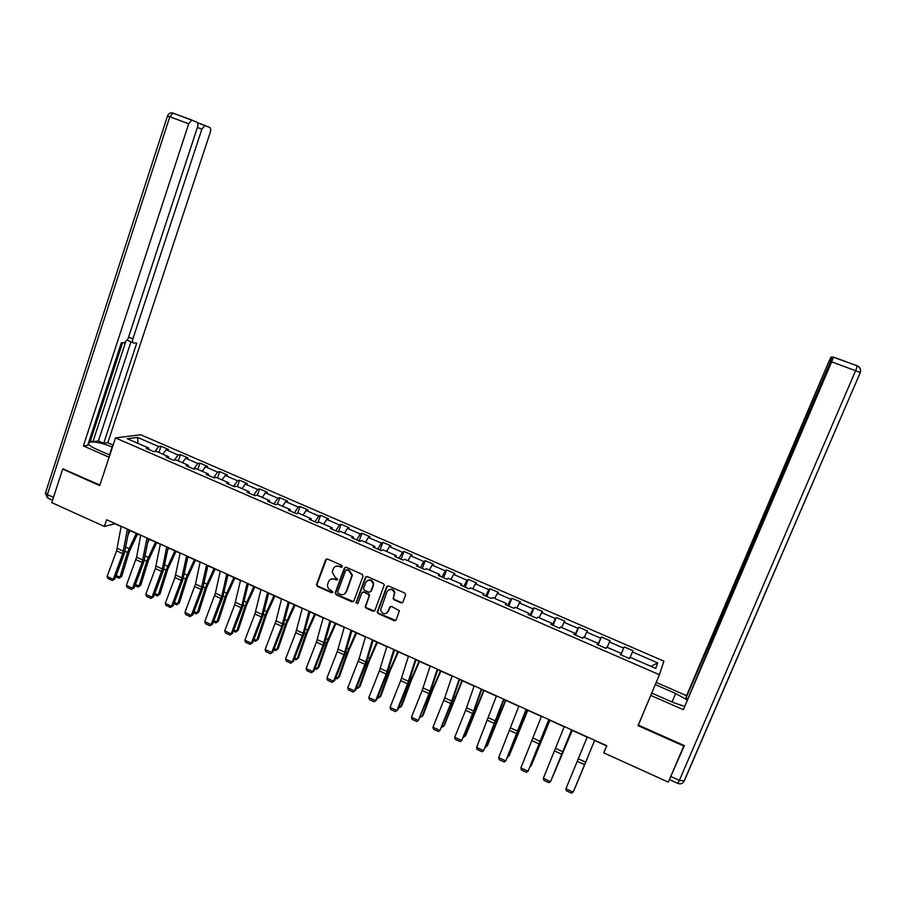 <?xml version="1.0" encoding="UTF-8"?>
<svg xmlns="http://www.w3.org/2000/svg" width="906" height="906" viewBox="0 0 906 906"><rect width="100%" height="100%" fill="white"/><g stroke="black" fill="none" stroke-linecap="round" stroke-linejoin="round"><path stroke-width="1.36" d="M342.309 566.68L341.721 565.31L327.44 559.013L325.594 559.795L316.488 584.653L317.383 586.409L331.585 592.75L332.932 591.969L330.452 590.021C328.312 588.877 327.349 587.099 327.542 584.676L328.538 581.675C329.773 579.138 331.743 578.311 334.439 579.194L336.285 580.021L337.644 579.206L335.152 577.281L332.219 572.014L333.227 568.923C334.473 566.363 336.443 565.537 339.15 566.42L341.007 567.235L342.309 566.68M401.03 602.852L402.932 602.082L405.594 595.072L404.744 593.079L388.515 585.933L386.624 586.714L377.179 612.252L378.108 613.532L394.246 620.735L396.137 619.964L399.399 610.678L391.551 606.488L389.659 607.258L388.085 611.425C385.129 614.88 382.615 614.438 380.554 610.123L386.941 591.811C389.693 588.413 392.196 588.719 394.438 592.739L393.17 598.64L394.087 599.783L401.03 602.852L402.604 602.581M63.692 468.923L62.673 469.082L99.717 485.605L115.504 437.892L659.443 674.744L638.017 725.638L683.781 746.046L668.311 782.116L603.781 752.863L606.76 745.729L106.648 519.75L104.394 526.477L114.96 523.77L121.132 526.556M62.673 469.082L51.767 502.615L104.394 526.477M363.023 576.307L362.185 574.325L346.205 567.281L344.348 568.062L335.209 592.773L336.047 594.744L351.936 601.833L353.793 601.074L363.023 576.307M367.281 576.567L383.374 583.668L384.303 584.857L374.88 610.485L373 611.256L366.149 608.186L365.209 606.816L369.059 596.171L368.221 594.189L363.668 592.173L361.8 592.943L357.893 603.385L355.933 602.92L365.401 577.349L367.281 576.567M115.504 437.892L140.747 434.755L663.883 661.154L659.443 674.744M624.177 646.884L623.577 648.118L609.466 641.992L610.112 640.791L601.369 637.009L600.678 638.186L586.68 632.116L587.416 630.961L578.741 627.201L577.96 628.334L564.064 622.32L564.902 621.21L556.284 617.473L555.423 618.56L541.641 612.592L542.558 611.527L534.019 607.824L533.056 608.866L519.387 602.943L520.395 601.924L511.913 598.254L510.871 599.251L497.303 593.373L498.402 592.388L489.987 588.753L488.855 589.704L475.401 583.872L476.579 582.943L468.232 579.319L467.02 580.236L453.657 574.449L454.925 573.555L446.647 569.965L445.344 570.848L432.094 565.095L433.442 564.245L425.22 560.689L423.838 561.516L410.69 555.82L412.128 555.004L403.963 551.471L402.502 552.264L389.444 546.612L390.962 545.842L382.876 542.332L381.324 543.09L368.368 537.473L369.965 536.748L361.936 533.26L360.305 533.974L347.451 528.402L349.127 527.722L341.154 524.268L339.456 524.936L326.704 519.41L328.448 518.753L320.543 515.333L318.753 515.967L306.103 510.474L307.927 509.863L300.079 506.465L298.221 507.054L285.65 501.607L287.553 501.041L279.761 497.666L277.836 498.221L265.367 492.819L267.338 492.275L259.603 488.923L257.598 489.444L245.22 484.087L247.27 483.589L239.592 480.259L237.519 480.746L225.232 475.424L227.361 474.959L219.739 471.652L217.587 472.105L205.39 466.817L207.587 466.386L200.022 463.113L197.802 463.521L185.696 458.277L187.961 457.881L180.453 454.631L178.165 455.016L166.149 449.806L168.482 449.444L161.019 446.216L158.675 446.556L137.587 437.417L127.282 438.731L148.675 448.028L146.217 448.391L153.839 451.709L156.262 451.335L168.448 456.624L166.07 457.02L173.748 460.361L176.104 459.954L188.38 465.288L186.07 465.718L193.805 469.082L196.081 468.64L208.459 474.019L206.228 474.484L214.02 477.87L216.228 477.394L228.697 482.807L226.534 483.317L234.382 486.737L236.511 486.216L249.082 491.675L246.987 492.218L254.903 495.661L256.964 495.095L269.626 500.599L267.61 501.188L275.583 504.653L277.564 504.053L290.316 509.602L288.38 510.214L296.421 513.713L298.323 513.079L311.177 518.662L309.32 519.331L317.417 522.841L319.252 522.173L332.196 527.802L330.418 528.504L338.584 532.048L340.328 531.335L353.385 537.009L351.687 537.756L359.909 541.324L361.573 540.565L374.733 546.284L373.125 547.077L381.403 550.678L382.989 549.874L396.25 555.638L394.722 556.465L403.079 560.101L404.574 559.251L417.938 565.061L416.488 565.933L424.914 569.591L426.33 568.708L439.795 574.563L438.436 575.48L446.918 579.172L448.244 578.243L461.822 584.144L460.554 585.095L469.104 588.821L470.35 587.847L484.031 593.792L482.853 594.789L491.471 598.549L492.615 597.53L506.42 603.521L505.322 604.562L514.019 608.345L515.072 607.28L528.979 613.328L527.971 614.415L536.737 618.232L537.7 617.122L551.72 623.215L550.814 624.347L559.648 628.198L560.52 627.031L574.653 633.181L573.838 634.37L582.739 638.243L583.521 637.031L597.767 643.226L597.054 644.46L606.023 648.368L606.703 647.111L621.063 653.351L620.451 654.642L629.5 658.571L630.078 657.269L655.774 668.435L657.688 662.898L632.445 651.958L632.988 650.712L624.177 646.884L620.882 654.823M620.746 654.766L623.577 648.118M607.156 647.303L609.466 641.992M621.063 653.351L620.542 654.676M597.767 644.778L600.678 638.186M584.302 637.371L586.68 632.116M597.767 643.226L597.28 644.562M574.982 634.868L577.96 628.334M561.641 627.518L564.064 622.32M574.653 633.181L574.211 634.528M552.366 625.027L555.423 618.56M539.161 617.745L541.641 612.592M551.72 623.215L551.324 624.574M529.942 615.276L533.056 608.866M516.85 608.051L519.387 602.943M528.979 613.328L528.617 614.698M507.688 605.593L510.871 599.251M494.71 598.436L497.303 593.373M506.42 603.521L506.092 604.902M485.605 595.989L488.855 589.704M472.751 588.889L475.401 583.872M484.031 593.792L483.747 595.185M463.702 586.465L467.02 580.236M450.962 579.421L453.657 574.449M461.822 584.144L461.584 585.548M441.958 577.009L445.344 570.848M429.342 570.021L432.094 565.095M439.795 574.563L439.591 575.978M388.685 589.817C391.551 588.481 393.612 589.364 394.857 592.467L393.204 598.741M420.395 567.632L423.838 561.516M407.893 560.701L410.69 555.82M417.938 565.061L417.768 566.488M398.991 558.322L402.502 552.264M386.602 551.448L389.444 546.612M396.25 555.638L396.115 557.077M377.757 549.093L381.324 543.09M365.48 542.264L368.368 537.473M374.733 546.284L374.642 547.734M356.681 539.919L360.305 533.974M344.518 533.158L347.451 528.402M353.385 537.009L353.317 538.458M335.775 530.825L339.456 524.936M323.714 524.11L326.704 519.41M332.196 527.802L332.174 529.263M315.016 521.799L318.753 515.967M303.068 515.14L306.103 510.474M311.177 518.662L311.188 520.135M294.427 512.841L298.221 507.054M282.581 506.228L285.65 501.607M290.316 509.602L290.362 511.075M273.986 503.951L277.836 498.221M262.242 497.394L265.367 492.819M269.626 500.599L269.694 502.094M253.691 495.129L257.598 489.444M242.061 488.617L245.22 484.087M249.082 491.675L249.184 493.17M233.555 486.375L237.519 480.746M222.027 479.92L225.232 475.424M228.697 482.807L228.822 484.314M213.578 477.689L217.587 472.105M202.151 471.279L205.39 466.817M208.459 474.019L208.629 475.537M193.737 469.059L197.802 463.521M182.412 462.694L185.696 458.277M188.38 465.288L188.573 466.817M174.212 460.282L178.165 455.016M162.82 454.178L166.149 449.806M168.448 456.624L168.675 458.153M154.847 451.55L158.675 446.556M137.961 443.374L137.587 437.417M148.675 448.028L148.935 449.569M683.781 746.046L683.905 745.412M594.608 740.519L606.578 745.932L603.781 752.863M128.958 530.089L140.657 535.378M148.471 538.911L160.328 544.268M168.131 547.79L180.147 553.226M187.938 556.748L200.124 562.252M207.893 565.763L220.237 571.346M227.995 574.846L240.52 580.508M248.255 583.996L260.939 589.738M268.674 593.226L281.528 599.036M289.24 602.524L302.276 608.413M309.965 611.89L323.17 617.858M330.849 621.323L344.235 627.371M351.902 630.836L365.469 636.963M373.102 640.417L386.862 646.635M394.484 650.078L408.425 656.374M416.024 659.817L430.146 666.204M437.734 669.625L452.049 676.091M459.614 679.511L474.132 686.068M481.675 689.477L496.375 696.125M503.906 699.523L518.81 706.261M526.307 709.658L541.414 716.476M548.889 719.862L564.212 726.782M571.663 730.145L587.179 737.167M650.961 666.34L657.688 662.898M630.18 657.314L632.445 651.958M158.912 452.479L161.019 446.216M178.312 460.916L180.453 454.631M197.848 469.41L200.022 463.113M217.542 477.96L219.739 471.652M237.372 486.59L239.592 480.259M257.361 495.276L259.603 488.923M277.474 504.076L279.761 497.666M297.61 513.317L300.079 506.465M317.87 522.683L320.543 515.333M338.334 531.947L341.154 524.268M359.082 540.961L361.936 533.26M379.988 550.055L382.876 542.332M401.041 559.217L403.963 551.471M422.264 568.447L425.22 560.689M443.657 577.745L446.647 569.965M465.208 587.122L468.232 579.319M486.93 596.567L489.987 588.753M508.821 606.091L511.913 598.254M530.882 615.684L534.019 607.824M553.113 625.355L556.284 617.473M575.525 635.106L578.741 627.201M598.119 644.925L601.369 637.009M342.049 567.065L339.637 566.182L335.673 566.352M330.894 579.149L334.926 578.945L337.349 579.829M326.568 558.923L316.998 584.393L317.893 586.148L332.661 592.558M345.265 567.201L335.616 592.875L336.534 594.472L353.431 601.618M346.975 569.863L345.673 570.418L337.644 592.105L338.232 593.487L340.18 594.359C342.887 595.253 344.869 594.438 346.115 591.89L351.924 575.423L348.935 570.735L346.398 569.795M344.393 594.064L346.115 591.89M347.451 569.625L349.41 570.486L352.389 575.174L346.59 591.629M362.638 592.116L364.121 591.901L368.674 593.917L369.603 595.242L365.662 606.533L366.602 607.903L374.552 610.995M366.273 576.51L356.466 602.264L357.711 603.702M372.978 585.729L373.204 583.86C371.177 579.466 368.674 579.013 365.696 582.501L363.453 588.866L364.393 590.236L368.935 592.264L370.814 591.482L373.657 583.6C372.649 580.27 370.633 579.206 367.576 580.44M373.419 585.457L371.267 591.222M393.238 597.79L394.518 599.5L401.449 602.569M386.907 613.034L388.085 611.425M390.407 606.465L388.515 611.131M387.428 585.888L377.621 611.958L378.549 613.237L395.843 620.44M128.097 534.902L130.147 530.622M116.183 575.514L119.932 577.247L127.474 552.434L136.285 533.396M119.048 578.232L121.698 576.431L119.048 578.232L115.742 576.714M137.519 533.962L129.241 551.686L121.698 576.431M127.418 529.138L122.774 553.668L113.261 579.308L114.915 578.957L124.394 553.373L129.003 529.851M121.178 526.318L116.602 550.837L107.112 576.465L113.261 579.308L112.197 580.497L107.893 578.504L107.112 576.465M114.915 578.957L112.197 580.497M109.819 455.072L96.263 449.116C91.415 446.93 88.765 445.073 88.301 443.544M109.456 454.914L112.095 446.941C101.766 442.841 94.111 441.29 89.116 442.309L88.595 442.638M113.125 445.084L107.791 442.751L103.714 443.283L136.761 343.057L133.544 342.978C132.435 342.661 132.231 341.279 132.91 338.833L201.879 129.139L197.383 127.474M89.23 440.724L92.956 441.63L98.392 440.95L103.714 443.283M192.027 120.102L172.899 113.091C170.294 112.48 168.505 113.443 167.519 115.957L169.796 116.772L172.899 113.091L196.976 122.151C198.04 122.899 198.188 124.62 197.429 127.327L128.052 338.685L124.62 342.774L121.336 342.695L87.712 445.356L83.386 445.922L188.708 123.771L169.796 116.772L47.35 494.585L53.477 497.36M109.105 457.236L83.386 445.922M107.791 442.751L210.215 132.536C210.973 129.898 210.838 128.222 209.818 127.497L204.858 125.504L201.879 129.139M191.766 120.056L188.708 123.771M63.25 468.991L99.898 485.061M92.956 441.63L125.481 342.502M90.521 440.565L122.582 342.728M98.392 440.95L130.951 341.902M133.035 342.762L127.372 340.271M655.298 684.585L675.683 693.498L687.054 699.851M651.72 693.079L673.328 702.569L684.324 706.272M669.67 778.945L684.37 745.615L638.379 725.106L651.357 693.939M650.859 695.434L683.351 709.715L733.181 590.123L832.795 357.032L857.348 365.843L855.615 370.724L831.674 361.856L833.463 357.021M687.552 698.696L686.001 698.016L686.533 695.683L828.809 361.675L831.029 357.043L832.557 357.372M656.204 682.422L686.533 695.683M638.379 725.106L638.934 723.486M683.351 709.715L831.674 361.856M830.44 361.936L686.001 698.016M829.919 361.743L831.663 357.043M147.78 542.558L149.343 539.297M135.436 584.404L139.037 586.069L146.715 561.21L155.526 542.094M138.131 587.054L140.77 585.231L138.131 587.054L134.994 585.604M156.715 542.637L148.425 560.429L140.77 585.231M167.667 550.157L168.675 548.039M154.835 593.362L158.29 594.959L166.092 570.055L174.903 550.848M157.35 595.933L159.977 594.087L157.35 595.933L154.382 594.562M176.047 551.369L167.757 569.251L159.977 594.087M146.999 537.983L142.14 562.513L132.548 588.232L134.156 587.858L143.714 562.196L148.516 538.674M140.702 535.14L136.613 557.213L126.353 585.367L132.548 588.232L131.461 589.421L127.123 587.405L126.353 585.367M134.156 587.858L131.461 589.421M166.715 546.896L162.367 568.968L151.981 597.224L153.533 596.816L163.182 571.086L168.176 547.552M160.373 544.03L155.379 568.56L145.741 594.336L151.981 597.224L150.86 598.402L146.5 596.375L145.741 594.336M153.533 596.816L150.86 598.402M187.735 557.7L188.154 556.839M174.371 602.377L177.689 603.906L185.617 578.957L194.416 559.67M176.715 604.88L179.32 603.022L176.715 604.88L173.918 603.589M195.515 560.168L187.236 578.13L179.32 603.022M194.054 611.471L197.225 612.932L205.277 587.937L214.088 568.56M196.217 613.883L198.81 612.014L196.217 613.883L193.601 612.683M215.13 569.036L206.851 587.077L198.81 612.014M213.884 620.621L216.896 622.014L225.084 596.975L233.895 577.507M215.866 622.966L218.448 621.063L215.866 622.966L213.42 621.833M234.892 577.96L226.625 596.091L218.448 621.063M186.591 555.865L181.302 580.406L171.551 606.284L173.069 605.854L182.786 580.044L187.984 556.499M180.203 552.988L174.983 577.518L165.266 603.373L171.551 606.284L170.407 607.45L166.013 605.412L165.266 603.373M173.069 605.854L170.407 607.45M206.602 564.914L201.098 589.455L191.279 615.4L192.74 614.947L202.536 589.07L207.95 565.525M200.169 562.014L195.481 584.076L184.937 612.479L191.279 615.4L190.101 616.567L185.673 614.517L184.937 612.479M192.74 614.947L190.101 616.567M226.783 574.03L221.811 596.091L211.143 624.596L212.559 624.109L222.434 598.153L228.052 574.608M220.294 571.097L215.39 593.17L204.767 621.641L211.143 624.596L209.943 625.752L205.481 623.69L204.767 621.641M212.559 624.109L209.943 625.752M233.861 629.84L236.726 631.165L245.05 606.08L253.861 586.533M235.662 632.105L238.221 630.191L235.662 632.105L233.397 631.063M254.801 586.963L246.534 605.163L238.221 630.191M247.1 583.215L241.925 605.276L231.166 633.86L232.525 633.351L242.48 607.314L248.312 583.758M240.577 580.259L234.688 604.8L224.733 630.882L231.166 633.86L229.943 635.015L225.435 632.932L224.733 630.882M232.525 633.351L229.943 635.015M253.997 639.138L256.704 640.383L265.152 615.253L273.963 595.616M255.605 641.323L258.153 639.387L255.605 641.323L253.521 640.361M274.869 596.023L266.591 614.313L258.153 639.387M267.587 592.467L261.392 617.009L251.336 643.192L252.638 642.648L262.683 616.533L268.731 592.988M261.007 589.5L254.892 614.03L244.846 640.191L251.336 643.192L250.079 644.336L245.549 642.241L244.846 640.191M252.638 642.648L250.079 644.336M274.269 648.503L276.817 649.681L285.413 624.494L294.224 604.778M275.696 650.61L278.221 648.651L275.696 650.61L273.805 649.727M295.073 605.151L286.806 623.532L278.221 648.651M288.221 601.799L281.8 626.329L271.653 652.592L272.91 652.026L283.034 625.831L289.297 602.286M281.585 598.798L276.047 620.848L265.13 649.568L271.653 652.592L270.373 653.736L265.809 651.618L265.13 649.568M272.91 652.026L270.373 653.736M294.71 657.937L297.1 659.036L305.832 633.815L314.642 613.996M295.945 659.953L298.448 657.983L295.945 659.953L294.235 659.16M315.435 614.359L307.168 632.818L298.448 657.983M309.014 611.188L303.182 633.237L292.128 662.071L293.34 661.471L303.533 635.197L310.033 611.652M302.332 608.175L295.752 632.705L285.549 659.024L292.128 662.071L290.815 663.203L286.217 661.063L285.549 659.024M293.34 661.471L290.815 663.203M315.299 667.439L317.519 668.469L326.398 643.192L335.209 623.294M314.812 668.673L316.341 669.375L318.833 667.382L327.689 642.173L335.945 623.622M329.977 620.655L323.068 645.185L312.763 671.606L313.918 670.984L324.201 644.63L330.916 621.086M323.238 617.62L316.421 642.139L306.126 668.549L312.763 671.606L311.426 672.739L306.783 670.587L306.126 668.549M313.918 670.984L311.426 672.739M336.047 677.02L338.108 677.971L347.123 652.648L355.933 632.66M335.56 678.254L336.885 678.866L339.365 676.85L348.357 651.595L356.613 632.966M351.086 630.202L343.952 654.721L333.555 681.233L334.654 680.576L345.016 654.143L351.97 630.599M344.303 627.133L337.236 651.663L326.873 678.141L333.555 681.233L332.185 682.354L327.508 680.191L326.873 678.141M334.654 680.576L332.185 682.354M356.953 686.669L358.844 687.541L368.006 662.184L376.817 642.094M356.466 687.914L357.598 688.435L360.044 686.397L369.184 661.097L377.44 642.377M372.377 639.817L365.854 661.844L354.495 690.927L355.548 690.236L366.001 663.724L373.181 640.18M365.537 636.725L359.093 658.753L347.768 687.813L354.495 690.927L353.102 692.037L348.391 689.851L347.768 687.813M355.548 690.236L353.102 692.037M378.017 696.397L379.739 697.19L389.048 671.788L397.859 651.607M377.53 697.643L378.459 698.073L380.894 696.012L390.18 670.667L398.425 651.867M393.827 649.511L386.183 674.019L375.616 700.689L376.602 699.976L387.145 673.385L394.552 649.84M386.93 646.397L379.365 670.916L368.833 697.552L375.616 700.689L374.178 701.799L369.433 699.602L368.833 697.552M376.602 699.976L374.178 701.799M399.252 706.204L400.803 706.918L410.248 681.459L419.059 661.187M398.753 707.45L399.478 707.79L401.89 705.706L411.324 680.315L419.569 661.414M415.446 659.285L407.541 683.781L396.885 710.53L397.813 709.794L408.447 683.113L416.103 659.579M408.493 656.137L400.679 680.644L390.044 707.371L396.885 710.53L395.424 711.629L390.645 709.421L390.044 707.371M420.644 716.08L422.015 716.714L431.618 691.21L440.429 670.848M420.146 717.326L423.057 715.468L432.638 690.032L440.882 671.052M437.236 669.126L429.999 691.108L418.323 720.451L429.92 692.92L437.813 669.387M430.225 665.955L422.151 690.463L411.437 717.269L418.323 720.451L416.839 721.538L412.015 719.307L411.437 717.269M442.207 726.034L443.396 726.578L461.958 680.576M441.698 727.292L444.382 725.31L462.354 680.757M459.195 679.047L451.709 701.029L439.931 730.451L451.562 702.807L459.693 679.274M452.128 675.853L444.733 697.835L432.989 727.235L439.931 730.451L438.413 731.527L433.555 729.285L432.989 727.235M463.929 736.068L464.948 736.533L483.657 690.383M463.419 737.325L465.877 735.23L483.997 690.531M481.324 689.047L473.6 711.017L461.709 740.53L473.362 712.762L481.754 689.24M474.212 685.831L465.616 710.315L454.71 737.291L461.709 740.53L460.157 741.595L455.265 739.33L454.71 737.291M485.831 746.17L486.658 746.555L505.525 700.259M485.378 747.291L487.541 745.219L505.808 700.383M503.634 699.126L483.657 750.678L495.344 722.807L503.985 699.285M496.465 695.887L476.601 747.416L483.657 750.678L482.071 751.742L477.134 749.466L476.601 747.416M507.904 756.363L508.549 756.657L527.564 710.225M507.564 757.201L509.365 755.287L527.779 710.315M526.126 709.296L505.775 760.915L526.397 709.409M518.9 706.023L498.674 757.62L505.775 760.915L504.155 761.969L499.183 759.67L498.674 757.62M530.146 766.635L549.783 720.259M529.919 767.212L531.369 765.434L549.931 720.327M548.798 719.534L528.073 771.233L548.991 719.624M541.505 716.238L520.905 767.914L528.073 771.233L526.42 772.274L521.403 769.953L520.905 767.914M552.569 776.986L572.173 730.383M552.445 777.303L572.264 730.417M571.641 729.862L550.542 781.629L571.754 729.908M564.302 726.544L543.328 778.288L550.542 781.629L548.855 782.671L543.804 780.326L543.328 778.288M587.654 757.541L575.242 787.45L587.598 757.518M594.687 740.27L573.204 792.104L594.71 740.281M587.281 736.929L565.922 788.741L573.204 792.104L571.482 793.135L566.386 790.779L565.922 788.741M125.062 551.335L127.474 552.434M125.877 547.235L128.969 548.64M123.465 551.21L117.282 548.39M122.774 553.668L116.602 550.837M197.576 122.763L205.107 125.538M128.595 337.043L132.91 338.833M173.137 113.125L172.468 112.967M52.548 500.214L47.973 498.153L47.35 494.585L45.572 492.626L167.508 115.979M857.359 365.843C860.27 367.27 861.244 369.489 860.304 372.525L684.29 780.927L679.387 780.372L855.615 370.724L860.145 372.445C860.972 369.523 860.043 367.338 857.37 365.911L833.486 357.089M671.086 776.612L679.387 780.372L677.813 783.339L669.613 779.624M672.071 702.025L675.683 693.498M860.292 372.536L683.951 781.312C682.524 783.69 680.508 784.381 677.892 783.373M684.189 781.131L683.101 782.524M144.382 560.146L146.715 561.21M145.232 556.046L148.21 557.405M163.861 569.036L166.092 570.055M164.745 564.936L167.599 566.239M142.842 560.055L136.613 557.213M142.14 562.513L135.911 559.67M162.367 568.968L156.092 566.103M161.642 571.426L155.379 568.56M183.465 577.983L185.617 578.957M184.394 573.883L187.123 575.129M203.227 586.997L205.277 587.937M204.19 582.898L206.806 584.087M223.136 596.08L225.084 596.975M224.133 591.98L226.625 593.113M182.027 577.937L175.707 575.061M181.302 580.406L174.983 577.518M201.845 586.986L195.481 584.076M201.098 589.455L194.733 586.544M221.811 596.091L215.39 593.17M221.041 598.572L214.631 595.638M243.193 605.231L245.05 606.08M244.224 601.131L246.591 602.207M241.925 605.276L235.458 602.32M241.143 607.745L234.688 604.8M263.408 614.461L265.152 615.253M264.473 610.35L266.704 611.369M262.185 614.528L255.673 611.55M261.392 617.009L254.892 614.03M283.771 623.747L285.413 624.494M284.869 619.647L286.976 620.599M282.604 623.849L276.047 620.848M281.8 626.329L275.243 623.328M304.28 633.113L305.832 633.815M305.424 629.002L307.394 629.908M303.182 633.237L296.568 630.214M302.355 635.718L295.752 632.705M324.96 642.535L326.398 643.192M326.137 638.436L327.972 639.274M323.906 642.694L317.247 639.659M323.068 645.185L316.421 642.139M345.786 652.048L347.123 652.648M347.009 647.937L348.708 648.719M344.801 652.229L338.085 649.172M343.952 654.721L337.236 651.663M366.783 661.629L368.006 662.184M368.04 657.518L369.603 658.232M365.854 661.844L359.093 658.753M364.982 664.336L358.221 661.244M387.927 671.278L389.048 671.788M389.229 667.178L390.656 667.824M387.066 671.527L380.248 668.413M386.183 674.019L379.365 670.916M409.252 681.006L410.248 681.459M410.588 676.895L411.868 677.484M408.447 681.278L401.573 678.141M407.541 683.781L400.679 680.644M430.735 690.802L431.618 691.21M432.105 686.703L433.249 687.224M429.999 691.108L423.068 687.948M429.07 693.622L422.151 690.463M452.377 700.678L453.159 701.04M453.804 696.578L454.789 697.031M451.709 701.029L444.733 697.835M450.769 703.532L443.793 700.349M474.2 710.644L474.857 710.938M475.661 706.544L476.499 706.918M473.6 711.017L466.567 707.801M472.638 713.532L465.616 710.315M497.7 716.578L498.391 716.884M495.65 721.085L488.56 717.846M494.676 723.6L487.598 720.361M517.881 731.233L510.746 727.971M516.896 733.747L509.75 730.485M540.293 741.459L533.09 738.163M539.285 743.985L532.094 740.689M562.886 751.765L555.627 748.447M561.856 754.29L554.597 750.983M585.65 762.161L578.334 758.82M584.608 764.687L577.292 761.346M88.528 444.099L89.116 442.309M45.391 493.226L47.418 497.858M204.858 125.504L197.599 122.82M731.731 591.754L732.388 592.037M831.685 357.1L832.523 357.406"/></g></svg>
